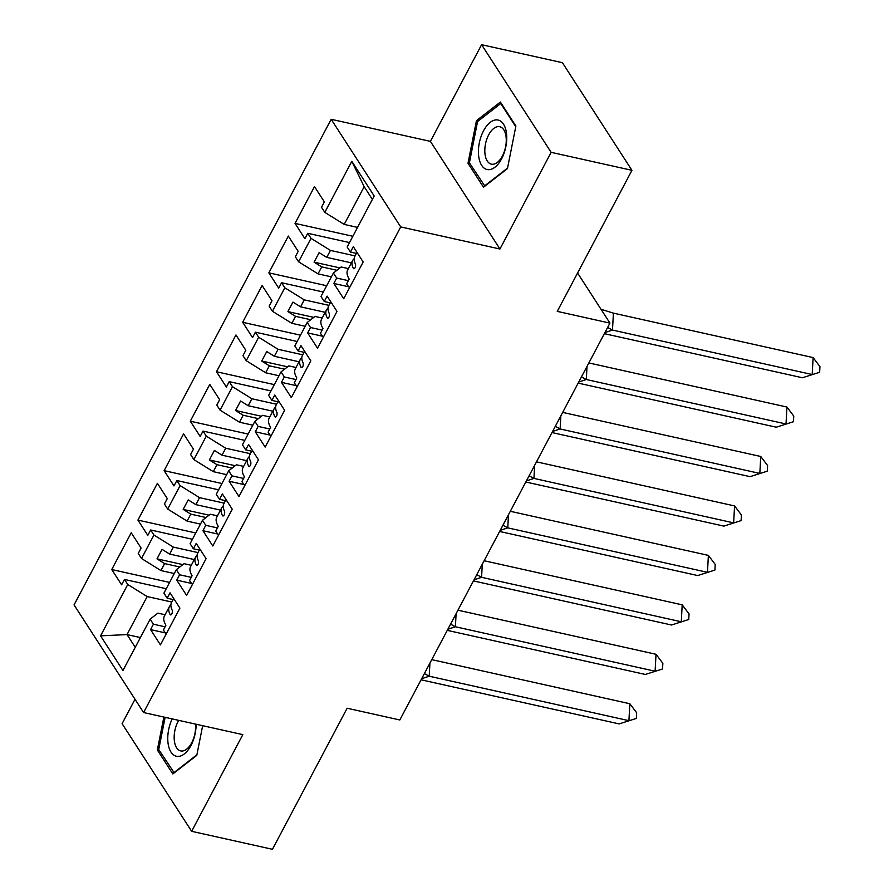 <?xml version="1.0" encoding="UTF-8"?>
<svg xmlns="http://www.w3.org/2000/svg" width="894" height="894" viewBox="0 0 894 894"><rect width="100%" height="100%" fill="white"/><g stroke="black" fill="none" stroke-linecap="round" stroke-linejoin="round"><path stroke-width="1.34" d="M481.598 44.7L430.405 141.375L499.947 249.013L551.14 152.338L481.598 44.7L562.404 62.692L631.946 170.318L557.264 311.38L609.943 323.114L577.58 273.005M551.14 152.338L631.946 170.318M135.016 699.264L122.098 723.682L191.64 831.308L272.447 849.3L347.129 708.238L399.819 719.972L609.943 323.114M331.171 119.293L74.046 604.903L143.588 712.54L400.713 226.92L331.171 119.293L430.405 141.375M197.999 552.593L173.347 547.106L169.659 554.079L194.3 559.566M191.249 577.356L179.593 574.764L176.319 569.702L184.063 563.689L191.271 565.287M224.182 503.143L199.53 497.656L195.842 504.629L220.483 510.116M217.432 527.907L205.776 525.314L202.502 520.252L210.246 514.24L217.454 515.838M250.354 453.694L225.713 448.207L222.025 455.18L246.666 460.667M243.615 478.458L231.959 475.865L228.685 470.803L236.418 464.791L243.637 466.389M276.537 404.244L251.896 398.758L248.208 405.731L272.849 411.218M269.787 429.008L258.142 426.416L254.868 421.353L262.601 415.341L269.82 416.939M302.72 354.795L278.079 349.308L274.38 356.281L299.032 361.768M295.97 379.559L284.326 376.966L281.051 371.904L288.784 365.892L296.003 367.49M328.903 305.346L304.262 299.859L300.563 306.832L325.215 312.319M284.326 376.966L281.465 382.353L291.343 397.64L310.81 360.863L300.932 345.587L298.082 350.973L294.819 345.911L307.234 322.455L314.967 316.442L322.186 318.041M355.086 255.896L330.445 250.409L326.746 257.383L351.398 262.87M348.336 280.66L336.68 278.068L333.417 273.005L341.15 266.993L348.369 268.591M281.051 371.904L268.636 395.36L271.899 400.423L274.76 395.036L284.627 410.312L265.16 447.089L255.282 431.802L258.142 426.416M254.868 421.353L242.453 444.81L245.716 449.872L248.577 444.486L258.444 459.762L238.977 496.539L229.099 481.251L231.959 475.865M228.685 470.803L216.27 494.259L219.533 499.321L222.394 493.935L232.261 509.211L212.794 545.988L202.927 530.701L205.776 525.314M202.502 520.252L190.087 543.708L193.35 548.771L196.211 543.384L206.078 558.661L186.611 595.438L176.744 580.15L179.593 574.764M176.319 569.702L163.904 593.158L167.178 598.22L170.028 592.834L179.906 608.11L160.428 644.887L150.561 629.599L153.41 624.213L150.147 619.151L122.959 670.5L100.564 635.846L127.753 584.497L147.164 596.555L127.026 634.595L135.24 647.301M179.828 566.975L164.619 563.589L160.931 570.562L141.509 558.504L138.246 553.442L141.096 548.056L131.217 532.768L111.75 569.545L121.629 584.821L124.478 579.435L127.753 584.497M141.509 558.504L153.936 535.048L173.347 547.106M206.011 517.525L190.802 514.139L187.114 521.113L167.692 509.055L164.429 503.992L167.279 498.606L157.4 483.319L137.933 520.096L147.812 535.372L150.661 529.986L153.936 535.048M167.692 509.055L180.119 485.598L199.53 497.656M232.194 468.076L216.985 464.69L213.297 471.663L193.875 459.605L190.612 454.543L193.462 449.157L183.583 433.869L164.116 470.646L173.995 485.923L176.844 480.536L180.119 485.598M193.875 459.605L206.29 436.149L225.713 448.207M258.377 418.627L243.168 415.241L239.48 422.214L220.058 410.156L216.795 405.094L219.645 399.707L209.766 384.42L190.299 421.197L200.178 436.473L203.027 431.087L206.29 436.149M220.058 410.156L232.474 386.7L251.896 398.758M284.56 369.177L269.351 365.791L265.663 372.764L246.241 360.707L242.967 355.644L245.828 350.258L235.949 334.971L216.482 371.748L226.361 387.024L229.21 381.637L232.474 386.7M246.241 360.707L258.657 337.25L278.079 349.308M310.743 319.728L295.534 316.342L291.835 323.315L272.424 311.257L269.15 306.195L272.011 300.809L262.132 285.521L242.665 322.298L252.544 337.574L255.393 332.188L258.657 337.25M272.424 311.257L284.84 287.801L304.262 299.859M336.915 270.279L321.717 266.893L318.018 273.866L298.607 261.808L295.333 256.746L298.194 251.359L288.315 236.072L268.848 272.849L278.716 288.125L281.576 282.739L284.84 287.801M298.607 261.808L311.023 238.352L330.445 250.409M372.385 199.407L364.171 186.701L344.201 224.416L324.79 212.359L321.516 207.296L324.377 201.91L314.498 186.623L295.031 223.399L304.899 238.676L307.759 233.289L311.023 238.352M324.79 212.359L351.811 161.322L374.195 195.976L347.174 247.012L350.448 252.074L353.298 246.688L363.176 261.964L343.709 298.741L333.831 283.454L336.68 278.068M333.417 273.005L321.002 296.462L324.265 301.524L327.115 296.137L336.993 311.414L317.526 348.191L307.648 332.903L310.509 327.517L307.234 322.455M160.931 570.562L174.296 573.546M169.659 554.079L162.026 549.341L156.998 558.851L164.619 563.589M187.114 521.113L200.48 524.096M195.842 504.629L188.209 499.891L183.181 509.401L190.802 514.139M213.297 471.663L226.651 474.647M222.025 455.18L214.392 450.442L209.352 459.952L216.985 464.69M239.48 422.214L252.834 425.198M248.208 405.731L240.575 400.993L235.535 410.502L243.168 415.241M265.663 372.764L279.017 375.748M274.38 356.281L266.758 351.543L261.718 361.053L269.351 365.791M291.835 323.315L305.2 326.299M300.563 306.832L292.941 302.094L287.902 311.604L295.534 316.342M318.018 273.866L331.383 276.849M326.746 257.383L319.124 252.644L314.085 262.154L321.717 266.893M344.201 224.416L357.566 227.4M364.171 186.701L351.811 161.322M499.947 249.013L400.713 226.92M191.64 831.308L242.822 734.633L143.588 712.54M140.392 637.567L127.026 634.595L100.564 635.846M171.816 602.042L147.164 596.555M150.147 619.151L157.88 613.139L165.088 614.737M352.862 236.273L295.031 223.399M349.52 242.587L307.759 233.289M348.716 286.773L333.831 283.454M357.846 253.717L350.448 252.074M326.69 285.722L268.848 272.849M300.507 335.172L242.665 322.298M274.324 384.621L216.482 371.748M248.141 434.071L190.299 421.197M221.958 483.52L164.116 470.646M195.775 532.969L137.933 520.096M169.592 582.419L111.75 569.545M322.153 330.109L310.509 327.517M323.337 292.036L281.576 282.739M322.533 336.222L307.648 332.903M331.663 303.167L324.265 301.524M165.066 626.806L153.41 624.213M166.25 588.733L124.478 579.435M165.435 632.918L150.561 629.599M174.576 599.863L167.178 598.22M192.433 539.283L150.661 529.986M191.618 583.469L176.744 580.15M200.759 550.413L193.35 548.771M218.617 489.834L176.844 480.536M217.801 534.02L202.927 530.701M226.942 500.964L219.533 499.321M244.8 440.384L203.027 431.087M243.984 484.57L229.099 481.251M253.114 451.515L245.716 449.872M270.971 390.935L229.21 381.637M270.167 435.121L255.282 431.802M279.297 402.065L271.899 400.423M297.154 341.486L255.393 332.188M296.35 385.672L281.465 382.353M305.48 352.616L298.082 350.973M339.955 267.921L314.085 262.154M313.772 317.37L287.902 311.604M287.6 366.819L261.718 361.053M261.417 416.269L235.535 410.502M235.234 465.718L209.352 459.952M209.051 515.168L183.181 509.401M182.868 564.617L156.998 558.851M483.498 187.215L507.446 168.62L515.894 126.043L500.394 102.05L476.446 120.645L467.998 163.233L483.498 187.215M163.87 717.055L157.344 749.965L172.833 773.958L196.781 755.363L202.67 725.693M469.953 163.669L467.998 163.233M478.212 121.048L476.446 120.645M159.288 750.401L157.344 749.965M601.003 309.257L613.407 313.135L813.115 357.589L819.954 366.629L819.642 372.273L802.432 377.76L604.355 333.663M613.407 313.135L612.491 330.065L812.199 374.53L813.115 357.589M802.432 377.76L819.642 372.273M607.652 327.45L612.491 330.065L604.936 332.568M356.404 253.404L354.817 256.41A34.698 13.6 -152.1 0 0 355.555 264.244C355.79 267.373 355.063 268.736 353.376 268.356A34.698 13.6 -152.1 0 1 352.627 260.534L347.677 269.887A34.698 13.6 27.9 0 0 349.174 279.073L346.66 283.834A34.698 13.6 27.9 0 0 349.52 287.756M353.812 268.748L354.415 268.613M352.627 260.534A34.698 13.6 -152.1 0 1 354.18 258.712M506.563 133.932A25.345 13.376 -77.4 0 0 490.214 122.366A25.345 13.376 -77.4 0 0 478.625 155.634A25.345 13.376 -77.4 0 0 494.963 167.2A25.345 13.376 -77.4 0 0 506.563 133.932M506.116 137.229A19.187 10.125 -77.4 0 0 499.712 126.713A19.187 10.125 -77.4 0 0 488.873 134.502A19.187 10.125 -77.4 0 0 484.961 153.645A19.187 10.125 -77.4 0 0 491.365 164.161A19.187 10.125 -77.4 0 0 502.204 156.372A19.187 10.125 -77.4 0 0 506.116 137.229M484.883 186.142L469.395 162.797L477.575 121.539L500.774 103.525L515.76 126.713M501.433 103.67L500.774 103.525M507.557 168.061L484.403 186.041M172.196 718.91A25.345 13.376 -77.4 0 0 167.96 742.366A25.345 13.376 -77.4 0 0 183.225 754.704A25.345 13.376 -77.4 0 0 196.099 724.229M178.722 720.363A19.187 10.125 -77.4 0 0 174.308 740.388A19.187 10.125 -77.4 0 0 180.711 750.904A19.187 10.125 -77.4 0 0 191.506 743.16A19.187 10.125 -77.4 0 0 195.462 724.084M174.218 772.885L158.73 749.53L165.122 717.334M196.892 754.804L173.749 772.774M588.855 362.942L786.932 407.038L793.771 416.079L793.459 421.722L776.249 427.209L578.172 383.113M587.012 366.417L586.308 379.514L786.016 423.979L786.932 407.038M776.249 427.209L793.459 421.722M581.469 376.899L586.308 379.514L578.753 382.017M330.232 302.854L328.634 305.86A34.698 13.6 -152.1 0 0 329.372 313.693C329.607 316.811 328.88 318.186 327.193 317.806A34.698 13.6 -152.1 0 1 326.455 309.983L321.505 319.337A34.698 13.6 27.9 0 0 322.991 328.523L320.477 333.283A34.698 13.6 27.9 0 0 323.337 337.206M327.629 318.197L328.232 318.063M326.455 309.983A34.698 13.6 -152.1 0 1 327.997 308.162M562.672 412.391L760.749 456.488L767.588 465.528L767.287 471.172L750.066 476.658L551.989 432.562M560.84 415.866L560.125 428.964L759.833 473.429L760.749 456.488M750.066 476.658L767.287 471.172M555.286 426.349L560.125 428.964L552.57 431.467M304.049 352.303L302.451 355.309A34.698 13.6 -152.1 0 0 303.189 363.143C303.424 366.261 302.697 367.635 301.01 367.255A34.698 13.6 -152.1 0 1 300.272 359.433L295.322 368.786A34.698 13.6 27.9 0 0 296.808 377.972L294.294 382.733A34.698 13.6 27.9 0 0 297.154 386.655M301.446 367.646L302.06 367.512M300.272 359.433A34.698 13.6 -152.1 0 1 301.814 357.611M536.489 461.84L734.566 505.937L741.405 514.978L741.104 520.621L723.883 526.108L525.817 482.011M534.657 465.316L533.942 478.413L733.65 522.878L734.566 505.937M723.883 526.108L741.104 520.621M529.103 475.798L533.942 478.413L526.398 480.916M277.866 401.752L276.268 404.758A34.698 13.6 -152.1 0 0 277.006 412.592C277.241 415.71 276.514 417.085 274.827 416.705A34.698 13.6 -152.1 0 1 274.089 408.882L269.139 418.236A34.698 13.6 27.9 0 0 270.636 427.421L268.111 432.182A34.698 13.6 27.9 0 0 270.983 436.104M275.274 417.096L275.877 416.962M274.089 408.882A34.698 13.6 -152.1 0 1 275.631 407.061M510.306 511.29L708.383 555.386L715.222 564.427L714.921 570.07L697.7 575.557L499.634 531.461M508.474 514.765L507.758 527.862L707.467 572.328L708.383 555.386M697.7 575.557L714.921 570.07M502.92 525.247L507.758 527.862L500.215 530.365M251.683 451.202L250.085 454.208A34.698 13.6 -152.1 0 0 250.823 462.042C251.058 465.159 250.331 466.534 248.644 466.154A34.698 13.6 -152.1 0 1 247.906 458.331L242.956 467.685A34.698 13.6 27.9 0 0 244.453 476.871L241.928 481.631A34.698 13.6 27.9 0 0 244.8 485.554M249.091 466.545L249.694 466.411M247.906 458.331A34.698 13.6 -152.1 0 1 249.448 456.51M484.123 560.739L682.2 604.836L689.039 613.876L688.738 619.52L671.517 625.007L473.451 580.91M482.291 564.215L481.587 577.312L681.284 621.777L682.2 604.836M671.517 625.007L688.738 619.52M476.737 574.697L481.587 577.312L474.032 579.815M225.5 500.651L223.902 503.657A34.698 13.6 -152.1 0 0 224.64 511.491C224.875 514.609 224.148 515.983 222.461 515.603A34.698 13.6 -152.1 0 1 221.723 507.781L216.773 517.134A34.698 13.6 27.9 0 0 218.27 526.32L215.745 531.081A34.698 13.6 27.9 0 0 218.617 535.003M222.908 515.994L223.511 515.86M221.723 507.781A34.698 13.6 -152.1 0 1 223.265 505.959M457.952 610.189L656.017 654.285L662.856 663.326L662.555 668.969L645.345 674.456L447.268 630.359M456.108 613.664L455.404 626.761L655.101 671.226L656.017 654.285M645.345 674.456L662.555 668.969M450.565 624.146L455.404 626.761L447.849 629.264M199.317 550.101L197.719 553.107A34.698 13.6 -152.1 0 0 198.468 560.94C198.691 564.058 197.965 565.433 196.278 565.053A34.698 13.6 -152.1 0 1 195.54 557.23L190.59 566.584A34.698 13.6 27.9 0 0 192.087 575.77L189.573 580.53A34.698 13.6 27.9 0 0 192.433 584.452M196.725 565.444L197.328 565.31M195.54 557.23A34.698 13.6 -152.1 0 1 197.082 555.409M431.768 659.638L629.834 703.734L636.673 712.775L636.372 718.418L619.162 723.905L421.085 679.809M429.925 663.113L429.221 676.21L628.929 720.676L629.834 703.734M619.162 723.905L636.372 718.418M424.382 673.595L429.221 676.21L421.666 678.714M173.134 599.55L171.536 602.556A34.698 13.6 -152.1 0 0 172.285 610.39C172.508 613.507 171.782 614.882 170.095 614.502A34.698 13.6 -152.1 0 1 169.357 606.68L164.407 616.033A34.698 13.6 27.9 0 0 165.904 625.219L163.39 629.979A34.698 13.6 27.9 0 0 166.25 633.902M170.542 614.893L171.145 614.759M169.357 606.68A34.698 13.6 -152.1 0 1 170.899 604.858"/></g></svg>
